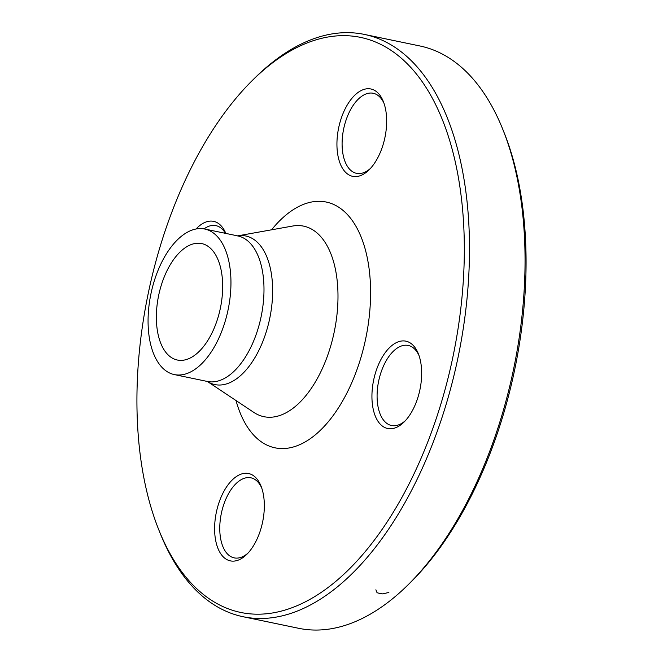 <?xml version="1.0" encoding="UTF-8"?>
<svg xmlns="http://www.w3.org/2000/svg" width="663" height="663" viewBox="0 0 663 663"><rect width="100%" height="100%" fill="white"/><g stroke="black" fill="none" stroke-linecap="round" stroke-linejoin="round"><path stroke-width="0.99" d="M252.172 80.621L254.65 78.168A297.405 157.587 101.8 0 1 364.335 34.41A297.405 157.587 101.8 0 1 468.981 271.184A297.405 157.587 101.8 0 1 339.713 584.948A297.405 157.587 101.8 0 1 243.106 616.731A297.405 157.587 101.8 0 1 159.998 532.837L158.706 529.604A293.684 155.623 -78.2 0 0 336.174 581.061A293.684 155.623 -78.2 0 0 458.837 180.145A293.684 155.623 -78.2 0 0 252.172 80.621A293.684 155.623 -78.2 0 0 158.706 529.604M243.106 616.731L298.665 628.3A297.405 157.587 -78.2 0 0 395.272 596.509A297.405 157.587 -78.2 0 0 408.35 584.534A297.405 157.587 -78.2 0 0 503.002 129.873A297.405 157.587 -78.2 0 0 419.894 45.971L364.335 34.41M196.712 353.669A59.479 31.517 101.8 0 1 177.394 360.034A59.479 31.517 101.8 0 1 158.664 295.375A59.479 31.517 101.8 0 1 201.643 243.561A59.479 31.517 101.8 0 1 222.569 290.924A59.479 31.517 101.8 0 1 196.712 353.669M503.002 129.873L504.294 133.106A293.684 155.623 101.8 0 1 410.828 582.089L408.35 584.534M337.525 153.078A44.612 23.636 101.8 0 1 352.799 97.279A44.612 23.636 101.8 0 1 383.355 101.572A44.612 23.636 101.8 0 1 369.158 169.769A44.612 23.636 101.8 0 1 337.525 153.078M391.394 345.937A44.612 23.636 101.8 0 1 418.353 353.752A44.612 23.636 101.8 0 1 404.148 421.95A44.612 23.636 101.8 0 1 372.763 406.833A44.612 23.636 101.8 0 1 391.394 345.937M263.741 496.778A44.612 23.636 101.8 0 1 246.835 554.309A44.612 23.636 101.8 0 1 216.329 543.395A44.612 23.636 101.8 0 1 228.702 483.949A44.612 23.636 101.8 0 1 261.031 486.112A44.612 23.636 101.8 0 1 263.741 496.778M196.091 228.967A44.612 23.636 101.8 0 1 225.826 233.409M198.519 366.639A74.347 39.399 101.8 0 1 174.361 374.587A74.347 39.399 101.8 0 1 150.949 293.767A74.347 39.399 101.8 0 1 204.668 229.008A74.347 39.399 101.8 0 1 230.832 288.198A74.347 39.399 101.8 0 1 198.519 366.639M225.47 233.335A40.891 21.672 -78.2 0 0 215.898 225.627A40.891 21.672 -78.2 0 0 204.03 228.884M261.661 487.811A40.891 21.672 -78.2 0 0 250.887 477.808A40.891 21.672 -78.2 0 0 227.74 495.145A40.891 21.672 -78.2 0 0 220.307 536.558A40.891 21.672 -78.2 0 0 234.221 557.881A40.891 21.672 -78.2 0 0 248.086 553.008M418.975 355.443A40.891 21.672 -78.2 0 0 408.209 345.448A40.891 21.672 -78.2 0 0 394.933 349.815A40.891 21.672 -78.2 0 0 377.156 392.96A40.891 21.672 -78.2 0 0 391.543 425.513A40.891 21.672 -78.2 0 0 404.828 421.146A40.891 21.672 -78.2 0 0 405.408 420.649M383.985 103.262A40.891 21.672 -78.2 0 0 373.219 93.268A40.891 21.672 -78.2 0 0 350.072 110.605A40.891 21.672 -78.2 0 0 342.638 152.018A40.891 21.672 -78.2 0 0 356.553 173.333A40.891 21.672 -78.2 0 0 370.41 168.46M388.874 592.473L382.601 593.874L379.684 593.426L377.048 592.714L375.896 589.772M271.565 229.812A125.531 66.515 101.8 0 1 366.962 256.332A125.531 66.515 101.8 0 1 315.828 434.406A125.531 66.515 101.8 0 1 236.02 400.543M239.542 376.476A75.88 40.203 101.8 0 1 207.353 381.457L253.838 412.411A97.312 51.565 -78.2 0 0 295.524 406.286A97.312 51.565 -78.2 0 0 337.973 293.858A97.312 51.565 -78.2 0 0 292.632 226.042L237.644 235.871A75.88 40.203 101.8 0 1 272.634 289.126A75.88 40.203 101.8 0 1 239.542 376.476M174.361 374.587L207.395 381.465A74.347 39.399 -78.2 0 0 231.544 373.518A74.347 39.399 -78.2 0 0 263.866 295.076A74.347 39.399 -78.2 0 0 237.702 235.887L237.288 235.937M204.668 229.008L237.702 235.887"/></g></svg>
